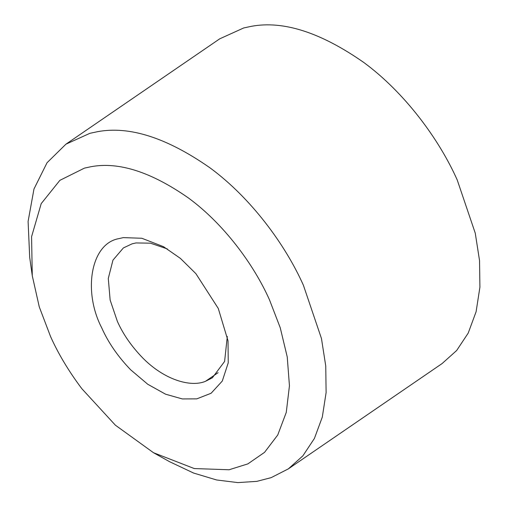 <?xml version="1.0" encoding="UTF-8"?>
<svg xmlns="http://www.w3.org/2000/svg" width="508" height="508" viewBox="0 0 508 508"><rect width="100%" height="100%" fill="white"/><g stroke="black" fill="none" stroke-linecap="round" stroke-linejoin="round"><path stroke-width="0.76" d="M227.311 336.474L224.593 361.467L212.363 377.806L205.486 381.311C190.614 387.598 163.995 379.781 142.431 357.632C131.35 346.119 122.993 334.023 117.361 321.354L110.147 300.069L108.287 278.454L112.967 260.109L123.393 247.929L132.143 243.815L136.004 242.938L150.451 243.173L167.335 248.926M118.847 238.633L123.304 237.617L141.821 238.258L163.525 246.685L180.416 258.401L195.898 273.666L218.281 308.458L228.022 340.836L228.238 362.833L222.282 381.057L211.106 393.255L196.786 398.863L182.334 398.939L165.551 394.189L147.764 384.27L130.708 369.843C117.932 356.565 108.299 342.627 101.803 328.016C82.633 291.186 90.856 243.472 118.847 238.633M81.858 388.722C68.802 371.335 58.376 353.968 50.584 336.614L39.268 306.876L32.277 275.761L31.579 236.69L41.205 203.632L59.868 180.346L84.436 168.116L90.989 166.713C118.688 161.506 151.232 171.964 188.614 198.101C223.882 224.06 253.657 264.268 269.5 299.86L280.238 327.743L287.236 356.927L289.446 385.769L286.271 412.388L277.736 435.007L264.541 452.361L247.86 463.887L229.095 469.76L194.285 468.56L153.499 452.717L115.36 425.164L81.858 388.722M32.277 275.761L29.712 257.524L28.092 221.437L33.973 189.008L47.034 162.744L65.919 144.183L89.891 133.318L97.453 131.699C129.413 125.686 166.961 137.757 210.096 167.913C250.793 197.866 285.153 244.259 303.428 285.325L321.469 338.538L325.749 366.001L326.111 392.576L322.307 417.081L314.414 438.442L302.863 455.854L288.347 468.878L271.158 477.641L256.807 481.368L237.871 482.6L216.643 479.977L193.631 473.062L169.583 461.702L153.499 452.717M65.919 144.183L219.716 38.83L243.688 27.959L251.25 26.34C283.21 20.326 320.758 32.398 363.893 62.554C404.59 92.513 438.95 138.906 457.225 179.972L475.266 233.185L479.546 260.642L479.908 287.217L476.104 311.721L468.211 333.083L456.66 350.501L442.144 363.525L288.347 468.878M205.486 381.311L218.116 372.662"/></g></svg>
